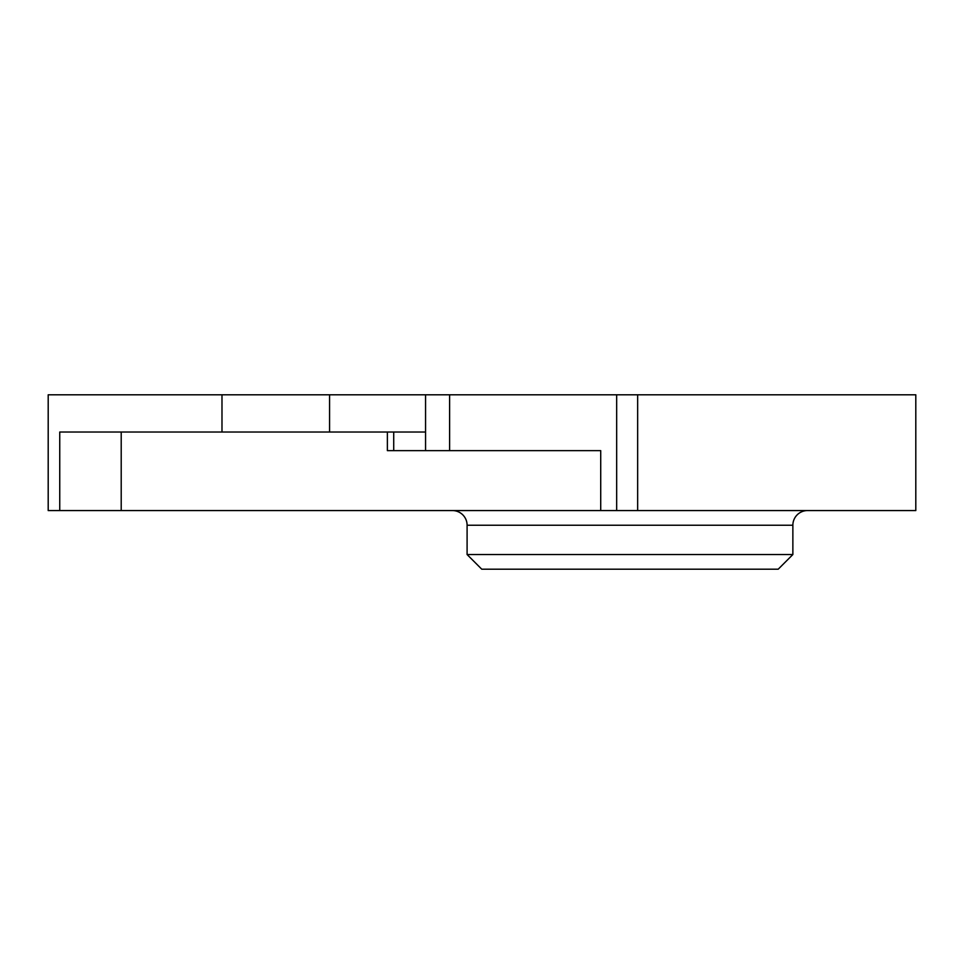 <?xml version="1.0" encoding="UTF-8"?>
<svg xmlns="http://www.w3.org/2000/svg" width="964" height="964" viewBox="0 0 964 964"><rect width="100%" height="100%" fill="white"/><g stroke="black" fill="none" stroke-linecap="round" stroke-linejoin="round"><path stroke-width="1.45" d="M792.866 554.541L778.213 569.194L481.747 569.194L467.094 554.541L792.866 554.541L792.866 525.235A14.653 14.653 0 0 1 807.519 510.571M467.094 554.541L467.094 525.235A14.653 14.653 0 0 0 452.441 510.571M637.65 510.571L637.65 394.806L915.8 394.806L915.8 510.571L59.744 510.571L59.744 432.029L393.722 432.029L393.722 450.634L425.558 450.634L425.558 394.806L329.567 394.806L329.567 432.029M59.744 510.571L48.2 510.571L48.2 394.806L329.567 394.806M387.371 432.029L387.371 450.634L600.717 450.634L600.717 510.571M393.722 432.029L425.558 432.029M637.65 394.806L425.558 394.806M792.866 525.235L467.094 525.235M121.211 510.571L121.211 432.029M221.985 432.029L221.985 394.806M616.671 510.571L616.671 394.806M449.61 450.634L449.61 394.806"/></g></svg>
